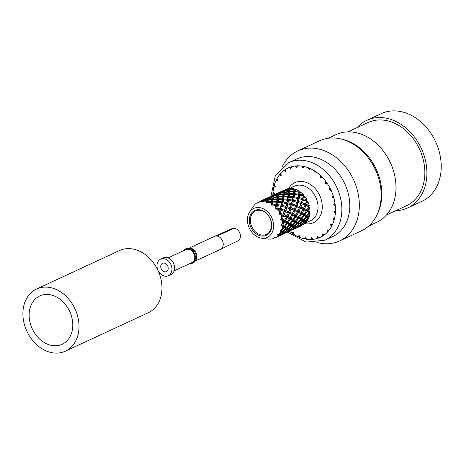 <?xml version="1.0" encoding="UTF-8"?>
<svg xmlns="http://www.w3.org/2000/svg" width="464" height="464" viewBox="0 0 464 464"><rect width="100%" height="100%" fill="white"/><g stroke="black" fill="none" stroke-linecap="round" stroke-linejoin="round"><path stroke-width="0.7" d="M233.172 228.578L233.114 228.317A6.792 5.261 65.1 0 0 232.064 228.619A6.792 5.261 65.1 0 1 233.114 228.317L214.844 236.234L233.172 228.578M233.839 228.265A6.792 5.261 65.1 0 1 240.039 233.676A6.792 5.261 65.1 0 1 237.777 240.938L220.47 249.365A7.157 5.545 65.1 0 1 220.4 249.4A7.157 5.545 65.1 0 0 220.47 249.365A7.157 5.545 65.1 0 0 222.981 242.167A7.157 5.545 65.1 0 0 217.088 236.083A7.157 5.545 -114.9 0 0 214.844 236.234A7.157 5.545 65.1 0 0 214.449 236.385A7.157 5.545 65.1 0 1 214.844 236.234A7.157 5.545 -114.9 0 1 217.088 236.083A7.157 5.545 65.1 0 1 222.981 242.167A7.157 5.545 65.1 0 1 220.47 249.365L237.777 240.938A6.792 5.261 65.1 0 0 240.039 233.676A6.792 5.261 65.1 0 0 233.839 228.265L217.088 236.083L233.839 228.265M190.484 248.228A7.157 5.545 65.1 0 1 196.133 252.77A7.157 5.545 65.1 0 1 195.947 260.014L195.187 261.128A7.917 6.131 65.1 0 1 193.163 262.873A7.917 6.131 65.1 0 0 195.187 261.128A7.917 6.131 65.1 0 0 195.396 253.112A7.917 6.131 65.1 0 0 189.144 248.089A7.917 6.131 65.1 0 1 195.396 253.112A7.917 6.131 65.1 0 1 195.187 261.128L195.947 260.014A7.157 5.545 65.1 0 0 196.133 252.77A7.157 5.545 65.1 0 0 190.484 248.228L189.144 248.089A7.917 6.131 65.1 0 0 186.499 248.507A7.917 6.131 65.1 0 1 189.144 248.089L190.484 248.228M214.38 236.42A7.157 5.545 65.1 0 1 214.449 236.385A7.157 5.545 65.1 0 0 214.38 236.42L189.202 248.095L214.38 236.42M194.59 255.734A7.157 5.545 -114.9 0 0 185.902 249.626A7.157 5.545 -114.9 0 1 194.59 255.734A7.157 5.545 -114.9 0 1 191.922 262.607A7.157 5.545 -114.9 0 0 194.59 255.734M165.242 257.445A9.135 7.076 65.1 0 1 174 264.486A9.135 7.076 65.1 0 1 170.938 274.52L168.316 275.738A9.135 7.076 65.1 0 1 158.05 270.431A9.135 7.076 65.1 0 1 160.631 259.167A9.135 7.076 65.1 0 1 162.62 258.657A9.135 7.076 65.1 0 1 171.378 265.698A9.135 7.076 65.1 0 1 168.316 275.738A9.135 7.076 65.1 0 1 158.05 270.431A9.135 7.076 65.1 0 1 160.631 259.167A9.135 7.076 65.1 0 1 162.62 258.657A9.135 7.076 65.1 0 1 171.378 265.698A9.135 7.076 65.1 0 1 168.316 275.738L170.938 274.52A9.135 7.076 65.1 0 0 174 264.486A9.135 7.076 65.1 0 0 165.242 257.445A9.135 7.076 65.1 0 0 163.247 257.949A9.135 7.076 65.1 0 1 165.242 257.445M168.096 267.206A4.565 3.538 65.1 0 1 166.396 271.597A4.565 3.538 65.1 0 1 161.263 268.94A4.565 3.538 65.1 0 1 162.551 263.308A4.565 3.538 65.1 0 1 168.096 267.206A4.565 3.538 65.1 0 1 166.396 271.597A4.565 3.538 65.1 0 1 161.263 268.94A4.565 3.538 65.1 0 1 162.551 263.308A4.565 3.538 65.1 0 1 168.096 267.206M183.524 250.728A7.917 6.131 65.1 0 1 185.583 248.936A7.917 6.131 65.1 0 1 194.48 253.535A7.917 6.131 65.1 0 1 192.241 263.297A7.917 6.131 65.1 0 1 189.544 263.709A7.917 6.131 65.1 0 0 192.241 263.297L193.163 262.873L192.241 263.297A7.917 6.131 65.1 0 0 194.48 253.535A7.917 6.131 65.1 0 0 185.583 248.936L186.499 248.507L185.583 248.936A7.917 6.131 65.1 0 0 183.524 250.728M45.553 294.454A26.639 20.642 65.1 0 1 71.102 314.986A26.639 20.642 65.1 0 1 62.17 344.265A26.639 20.642 65.1 0 1 32.231 328.779A26.639 20.642 65.1 0 1 39.747 295.928A26.639 20.642 65.1 0 1 45.553 294.454A26.639 20.642 65.1 0 1 71.102 314.986A26.639 20.642 65.1 0 1 62.17 344.265A26.639 20.642 65.1 0 1 32.231 328.779A26.639 20.642 65.1 0 1 39.747 295.928A26.639 20.642 65.1 0 1 45.553 294.454M44.01 287.129A34.255 26.541 65.1 0 1 76.862 313.525A34.255 26.541 65.1 0 1 65.372 351.173A34.255 26.541 65.1 0 1 26.883 331.261A34.255 26.541 65.1 0 1 36.546 289.02A34.255 26.541 65.1 0 1 44.01 287.129A34.255 26.541 65.1 0 1 76.862 313.525A34.255 26.541 65.1 0 1 65.372 351.173A34.255 26.541 65.1 0 1 26.883 331.261A34.255 26.541 65.1 0 1 36.546 289.02A34.255 26.541 65.1 0 1 44.01 287.129M126.962 248.658A34.255 26.541 65.1 0 1 159.813 275.053A34.255 26.541 65.1 0 1 148.323 312.701A34.255 26.541 65.1 0 0 159.813 275.053A34.255 26.541 65.1 0 0 126.962 248.658A34.255 26.541 65.1 0 0 119.497 250.548A34.255 26.541 65.1 0 1 126.962 248.658M263.511 238.305A15.985 12.383 -114.9 0 0 273.244 222.198A15.985 12.383 -114.9 0 0 257.282 207.518A15.985 12.383 -114.9 0 0 249.51 212.228A15.985 12.383 -114.9 0 0 249.29 228.114A15.985 12.383 -114.9 0 0 261.563 238.212A15.985 12.383 -114.9 0 0 263.511 238.305A15.985 12.383 -114.9 0 0 273.244 222.198A15.985 12.383 -114.9 0 0 257.282 207.518A15.985 12.383 -114.9 0 0 249.51 212.228A15.985 12.383 -114.9 0 0 249.29 228.114A15.985 12.383 -114.9 0 0 261.563 238.212A15.985 12.383 -114.9 0 0 263.511 238.305M269.369 239.064A19.297 14.947 -114.9 0 0 269.978 239.024L271.921 238.995A19.79 15.335 -114.9 0 0 273.986 238.432L273.951 237.945A19.297 14.947 -114.9 0 0 274.479 237.678L276.387 237.226A19.79 15.335 -114.9 0 0 278.075 235.892L277.727 235.12A19.297 14.947 -114.9 0 0 278.127 234.656L279.885 233.786A19.79 15.335 -114.9 0 0 281.033 231.809L280.331 230.857A19.297 14.947 -114.9 0 0 280.563 230.243L282.083 229.007A19.79 15.335 -114.9 0 0 282.576 226.583L281.515 225.585A19.297 14.947 -114.9 0 0 281.555 224.872L282.756 223.352A19.79 15.335 -114.9 0 0 282.547 220.719L281.149 219.808A19.297 14.947 -114.9 0 0 280.993 219.072L281.845 217.384A19.79 15.335 -114.9 0 0 280.952 214.797L279.282 214.095A19.297 14.947 -114.9 0 0 278.945 213.411L279.432 211.683A19.79 15.335 -114.9 0 0 277.948 209.392L276.092 209.009A19.297 14.947 -114.9 0 0 275.61 208.44L275.767 206.805A19.79 15.335 -114.9 0 0 273.83 205.042L271.887 205.047A19.297 14.947 -114.9 0 0 271.307 204.647L271.191 203.232A19.79 15.335 -114.9 0 0 268.998 202.165L267.084 202.588A19.297 14.947 -114.9 0 0 266.458 202.403L266.162 201.312A19.79 15.335 -114.9 0 0 263.923 201.045L262.154 201.886A19.297 14.947 -114.9 0 0 261.545 201.927L261.174 201.231A19.79 15.335 -114.9 0 0 259.109 201.788L257.572 203.006A19.297 14.947 -114.9 0 0 257.044 203.273L256.714 202.994A19.79 15.335 -114.9 0 0 255.02 204.328L253.796 205.83A19.297 14.947 -114.9 0 0 253.396 206.294L253.211 206.439A19.79 15.335 -114.9 0 0 252.909 206.886A19.79 15.335 -114.9 0 1 253.211 206.439L253.396 206.294A19.297 14.947 -114.9 0 1 253.796 205.83L255.02 204.328A19.79 15.335 -114.9 0 1 256.714 202.994L257.044 203.273A19.297 14.947 -114.9 0 1 257.572 203.006L259.109 201.788L261.174 201.231A19.79 15.335 -114.9 0 0 259.109 201.788L261.365 200.889L261.545 201.927A19.297 14.947 -114.9 0 1 262.154 201.886L266.278 200.558L266.162 201.312A19.79 15.335 -114.9 0 0 263.923 201.045L266.278 200.558L267.119 201.045L267.757 200.303L267.589 201.666L266.754 202.855L267.571 201.678A19.79 15.335 -114.9 0 0 267.577 201.666L267.589 201.666A19.79 15.335 -114.9 0 0 267.577 201.666L271.423 201.405L267.589 201.666L267.757 200.303L271.602 199.804L272.339 200.262L273.087 199.671L272.884 201.364L271.956 202.501L272.797 202.078L272.53 204.073A19.79 15.335 -114.9 0 0 272.53 204.073L272.536 204.079A19.79 15.335 -114.9 0 0 272.53 204.073L271.481 205.152L272.536 204.079L276.213 204.415L272.536 204.079L272.797 202.078L276.556 202.211L277.066 202.565L277.982 202.316L277.6 204.601L276.457 205.593L277.426 205.523L276.892 208.052A19.79 15.335 -114.9 0 0 276.892 208.052L276.898 208.058A19.79 15.335 -114.9 0 0 276.892 208.052L275.651 208.957L276.898 208.058L280.256 208.875L276.898 208.058L277.426 205.523L281.236 206.364L281.143 205.192L277.6 204.601L276.457 205.593L276.556 202.211L272.797 202.078L271.956 202.501L271.423 201.405L271.602 199.804L267.757 200.303L267.119 201.045L266.348 200.129L262.537 201.063A19.79 15.335 -114.9 0 0 262.531 201.063L262.537 201.063A19.79 15.335 -114.9 0 0 262.531 201.063L261.928 202.275L262.699 200.57L262.531 201.063L266.348 200.129L266.556 199.195L262.792 200.373L266.556 199.195L267.513 199.688L268.024 198.807L266.817 202.507L267.119 201.045L266.348 200.129L266.556 199.195L267.513 199.688L266.649 198.899L263.279 199.816L266.649 198.899L266.951 198.296L263.279 199.816L266.951 198.296L266.649 198.899L267.513 199.688L267.119 201.045L267.821 199.839L271.678 199.247L267.821 199.839L268.024 198.807L271.869 197.966L272.71 198.453L273.348 197.705L273.163 199.079L272.339 200.262L271.678 199.247L271.869 197.966L268.024 198.807L267.119 201.045L266.278 200.558L266.458 202.403A19.297 14.947 -114.9 0 1 267.084 202.588L271.341 202.084L271.191 203.232A19.79 15.335 -114.9 0 0 268.998 202.165L271.341 202.084L271.956 202.501L271.544 204.81L271.956 202.501L271.423 201.405L271.602 199.804L272.339 200.262L271.956 202.501L272.884 201.364L276.672 201.417L272.884 201.364L273.087 199.671L276.927 199.491L277.547 199.909L278.394 199.485L278.11 201.486L277.066 202.565L276.672 201.417L276.927 199.491L273.087 199.671L272.339 200.262L271.678 199.247L271.869 197.966L272.71 198.453L271.939 197.536L268.111 198.476L267.513 199.688L268.285 197.995L268.111 198.476L271.939 197.536L272.142 196.608L268.383 197.78L272.142 196.608L273.099 197.096L273.609 196.22L272.71 198.453L271.956 202.501L271.341 202.084L271.307 204.647A19.297 14.947 -114.9 0 1 271.887 205.047L276.057 205.314L275.767 206.805A19.79 15.335 -114.9 0 0 273.83 205.042L276.457 205.593L275.744 208.597L276.457 205.593L280.917 206.19L280.001 209.96L281.19 210.314L280.244 213.208A19.79 15.335 -114.9 0 0 280.244 213.208L280.25 213.22A19.79 15.335 -114.9 0 0 280.244 213.208L278.852 213.887L280.25 213.22L283.15 214.339L282.779 215.325L279.247 214.02L282.779 215.325L281.845 217.384A19.79 15.335 -114.9 0 0 280.952 214.797L279.282 214.095A19.297 14.947 -114.9 0 0 278.945 213.411L279.432 211.683A19.79 15.335 -114.9 0 0 277.948 209.392L276.092 209.009A19.297 14.947 -114.9 0 0 275.61 208.44L276.057 205.314L276.457 205.593L276.556 202.211L277.066 202.565L276.457 205.593L277.066 202.565L277.982 202.316L277.6 204.601L281.143 205.192L281.642 202.722L277.982 202.316L282.048 203L281.805 201.823L278.11 201.486L277.066 202.565L276.672 201.417L276.927 199.491L277.547 199.909L277.014 198.812L273.163 199.079L272.339 200.262L272.71 198.453L273.348 197.705L273.163 199.079L277.014 198.812L277.194 197.212L273.348 197.705L277.194 197.212L277.924 197.67L278.673 197.078L277.066 202.565L277.547 199.909L278.394 199.485L278.11 201.486L281.805 201.823L282.141 199.619L278.394 199.485L282.141 199.619L282.651 199.972L282.257 198.824L278.475 198.772L277.547 199.909L277.014 198.812L277.194 197.212L277.924 197.67L277.263 196.655L273.412 197.246L272.71 198.453L271.939 197.536L272.142 196.608L273.099 197.096L272.24 196.313L268.499 197.577L272.24 196.313L272.536 195.709L268.871 197.223L272.536 195.709L272.24 196.313L273.099 197.096L272.71 198.453L273.609 196.22L273.412 197.246L277.263 196.655L277.455 195.373L273.609 196.22L277.455 195.373L278.301 195.86L278.939 195.118L277.547 199.909L277.924 197.67L278.673 197.078L278.475 198.772L282.257 198.824L282.512 196.898L278.673 197.078L282.512 196.898L283.133 197.316L282.599 196.22L278.748 196.487L277.924 197.67L277.263 196.655L277.455 195.373L278.301 195.86L277.53 194.95L273.696 195.883L273.099 197.096L273.864 195.414L273.696 195.883L277.53 194.95L277.733 194.016L273.975 195.187L277.733 194.016L278.684 194.503L279.195 193.627L277.924 197.67L278.301 195.86L278.939 195.118L278.748 196.487L282.599 196.22L282.785 194.619L278.939 195.118L282.785 194.619L283.51 195.083L282.849 194.062L279.009 194.654L278.301 195.86L277.53 194.95L277.733 194.016L278.684 194.503L277.826 193.72L274.091 194.984L277.826 193.72L278.122 193.117L274.456 194.631L278.122 193.117L277.826 193.72L278.684 194.503L278.301 195.86L279.195 193.627L279.009 194.654L282.849 194.062L283.04 192.786L279.195 193.627L283.04 192.786L283.887 193.268L283.115 192.357L279.287 193.297L278.684 194.503L279.45 192.827L279.287 193.297L283.115 192.357L283.324 191.417L279.56 192.595L283.324 191.417L284.275 191.91L283.417 191.127L279.925 192.125L283.417 191.127L283.707 190.524L280.047 192.038L283.707 190.524L283.417 191.127L284.275 191.91L284.786 191.035L283.887 193.268L284.525 192.525L284.333 193.9L283.51 195.083L284.264 194.486L284.067 196.179L283.133 197.316L283.98 196.893L283.695 198.899L282.651 199.972L283.568 199.723L283.191 202.008L282.048 203L283.017 202.93L282.477 205.465L281.236 206.364L282.228 206.486L281.503 209.223L280.192 210.012L278.992 213.504L280.917 206.19L281.236 206.364L280.192 210.012L281.19 210.314L280.244 213.208L283.15 214.339L282.779 215.325L284.217 214.791L285.412 211.77L279.96 209.943L279.432 211.683L279.96 209.943L277.948 209.392L280.192 210.012L281.503 209.223L284.652 210.215L284.27 211.346L280.911 210.227L284.27 211.346L283.15 214.339L284.438 211.294L282.675 215.505L280.952 214.797L282.675 215.505L280.993 219.072A19.297 14.947 -114.9 0 1 281.149 219.808L283.927 221.467L282.756 223.352A19.79 15.335 -114.9 0 0 282.547 220.719L283.927 221.467L281.555 224.872A19.297 14.947 -114.9 0 1 281.515 225.585L283.603 227.238L282.083 229.007A19.79 15.335 -114.9 0 0 282.576 226.583L283.603 227.238L280.563 230.243A19.297 14.947 -114.9 0 1 280.331 230.857L281.729 232.255L279.885 233.786A19.79 15.335 -114.9 0 0 281.033 231.809L281.729 232.255L278.127 234.656A19.297 14.947 -114.9 0 1 277.727 235.12L278.493 236.025L276.387 237.226A19.79 15.335 -114.9 0 0 278.075 235.892L278.493 236.025L276.387 237.226L274.479 237.678A19.297 14.947 -114.9 0 1 273.951 237.945L273.986 238.432A19.79 15.335 -114.9 0 1 271.921 238.995L269.978 239.024A19.297 14.947 -114.9 0 1 269.369 239.064L269.369 239.064M267.832 239.064A19.79 15.335 -114.9 0 0 269.172 239.18A19.79 15.335 -114.9 0 1 267.832 239.064L261.563 238.212L267.832 239.064M283.846 190.356L280.233 191.957L284.165 190.124L283.846 190.356L284.774 190.994L283.846 190.356M284.264 190.089L281.004 191.591L284.264 190.089M284.444 190.049L285 190.315L284.444 190.049M279.427 192.682L278.725 192.705L279.827 193.117L278.852 192.641L279.427 192.682M285.638 189.445L289.008 188.535A19.79 15.335 -114.9 0 0 285.638 189.445L289.008 188.535L289.867 189.318L288.921 188.825L285.145 190.008L283.887 193.268L281.236 206.364L281.143 205.192L281.642 202.722L282.048 203L282.141 199.619L282.651 199.972L282.257 198.824L282.512 196.898L283.133 197.316L282.599 196.22L282.785 194.619L283.51 195.083L282.849 194.062L283.04 192.786L283.887 193.268L283.115 192.357L283.324 191.417L284.275 191.91L284.786 191.035L283.887 193.268L284.525 192.525L284.333 193.9L283.51 195.083L284.264 194.486L284.067 196.179L283.133 197.316L283.98 196.893L283.695 198.899L282.651 199.972L283.568 199.723L283.191 202.008L282.048 203L283.017 202.93L282.477 205.465L281.236 206.364L282.228 206.486L281.503 209.223L284.652 210.215L284.438 211.294L285.824 210.627L286.781 207.715L282.228 206.486L285.546 207.35L284.652 210.215L285.783 207.42L284.438 211.294L279.96 209.943L282.048 203L284.275 191.91L284.873 190.704L288.701 189.764L289.472 190.675L288.625 190.194L284.786 191.035L288.625 190.194L288.44 191.47L284.594 192.061L288.44 191.47L289.101 192.49L288.376 192.021L284.525 192.525L288.376 192.021L288.185 193.627L284.333 193.9L288.185 193.627L288.724 194.723L288.103 194.312L284.264 194.486L288.103 194.312L287.842 196.231L284.067 196.179L287.842 196.231L288.237 197.38L287.732 197.026L283.98 196.893L287.732 197.026L287.39 199.23L283.695 198.899L287.39 199.23L287.639 200.407L283.568 199.723L287.228 200.135L286.729 202.606L283.191 202.008L286.729 202.606L286.822 203.777L283.017 202.93L286.503 203.597L285.847 206.277L282.477 205.465L285.847 206.277L285.783 207.42L287.094 206.631L287.813 203.893L286.822 203.777L282.779 215.325L284.217 214.791L286.862 215.992L283.927 221.467L283.98 221.021L285.47 220.748L287.216 217.651L286.358 216.868L287.837 216.462L289.304 213.37L288.37 212.732L286.358 216.868L282.779 215.325L283.713 215.963L282.257 219.054A19.79 15.335 -114.9 0 0 282.251 219.043L282.257 219.054A19.79 15.335 -114.9 0 0 282.251 219.043L283.713 215.963L282.779 215.325L286.358 216.868L286.276 217.181L283.713 215.963L286.276 217.181L284.618 220.278L282.257 219.054L284.618 220.278L283.98 221.021L281.114 219.617L283.98 221.021L285.47 220.748L287.558 221.949L284.519 226.107L283.672 226.536L283.603 227.238L283.672 226.536L285.145 226.519L287.465 223.561L286.804 222.54L288.306 222.401L290.342 219.339L289.571 218.428L287.558 221.949L286.804 222.54L283.98 221.021L284.751 221.931L282.727 224.994A19.79 15.335 -114.9 0 0 282.727 224.982L282.727 224.994A19.79 15.335 -114.9 0 0 282.727 224.982L281.219 225.133L282.709 224.988L284.519 226.107L283.672 226.536L281.532 225.307L283.672 226.536L285.145 226.519L286.659 227.511L285.743 227.76L285.638 228.584L282.854 231.263L281.88 231.327L281.729 232.255L281.88 231.327L283.272 231.536L286.137 228.909L285.743 227.76L287.193 227.859L289.797 225.04L289.263 223.944L289.194 224.646L286.659 227.511L285.743 227.76L283.672 226.536L284.206 227.633L281.613 230.451A19.79 15.335 -114.9 0 0 281.619 230.44L281.613 230.451A19.79 15.335 -114.9 0 0 281.619 230.44L284.206 227.633L283.672 226.536L285.743 227.76L285.638 228.584L284.206 227.633L285.638 228.584L282.854 231.263L281.613 230.451L282.854 231.263L281.88 231.327L280.459 230.527L284.27 232.133L283.272 232.012L283.052 233.032L279.786 235.236L279.026 234.9A19.79 15.335 -114.9 0 0 279.032 234.894L279.026 234.9A19.79 15.335 -114.9 0 0 279.032 234.894L282.129 232.505L281.88 231.327L284.606 232.307L287.721 229.912L287.471 228.735L287.32 229.663L284.27 232.133L283.272 232.012L283.052 233.032L282.129 232.505L279.032 234.894L279.786 235.236L283.052 233.032L282.129 232.505L281.88 231.327L285.377 232.638L284.606 232.307L287.721 229.912L287.471 228.735L288.869 228.943L291.723 226.322L291.328 225.168L291.224 225.991L288.446 228.671L287.471 228.735L285.743 227.76L287.193 227.859L288.446 228.671L287.471 228.735L287.32 229.663L286.137 228.909L283.272 231.536L284.27 232.133L287.32 229.663L286.137 228.909L285.743 227.76L289.855 229.541L288.857 229.419L288.637 230.44L285.377 232.638L288.637 230.44L287.721 229.912L288.637 230.44L288.857 229.419L290.191 229.721L293.312 227.319L293.062 226.142L292.906 227.07L289.855 229.541L287.471 228.735L290.969 230.051L290.191 229.721L293.312 227.319L293.062 226.142L294.46 226.351L297.314 223.729L296.919 222.581L296.815 223.399L294.031 226.078L293.062 226.142L291.328 225.168L292.778 225.272L295.388 222.447L294.855 221.351L294.779 222.053L292.245 224.924L291.328 225.168L289.263 223.944L290.922 223.706L293.051 220.968L292.39 219.953L290.11 223.515L289.263 223.944L284.751 221.931L282.727 224.982L284.519 226.107L286.746 223.12L283.98 221.021L286.804 222.54L288.306 222.401L290.11 223.515L289.263 223.944L289.194 224.646L287.465 223.561L285.145 226.519L286.659 227.511L289.194 224.646L287.465 223.561L286.804 222.54L289.263 223.944L290.742 223.926L292.245 224.924L291.328 225.168L291.224 225.991L289.797 225.04L287.193 227.859L288.446 228.671L291.224 225.991L289.797 225.04L289.263 223.944L294.031 226.078L293.062 226.142L292.906 227.07L291.723 226.322L288.869 228.943L289.855 229.541L292.906 227.07L291.723 226.322L291.328 225.168L295.44 226.948L294.443 226.832L294.228 227.847L290.969 230.051L294.228 227.847L293.312 227.319L294.228 227.847L294.443 226.832L296.554 227.459L295.777 227.128L298.897 224.727L298.648 223.555L298.491 224.483L295.44 226.948L293.062 226.142L295.777 227.128L298.897 224.727L298.648 223.555L300.051 223.758L301.032 224.356L300.034 224.24L299.819 225.255L296.554 227.459L299.819 225.255L298.897 224.727L299.819 225.255L300.034 224.24L302.139 224.866L301.368 224.535L304.483 222.14L304.233 220.963L304.077 221.891L301.032 224.356L300.051 223.758L302.905 221.137L302.505 219.988L302.406 220.806L299.616 223.486L298.364 222.679L300.974 219.855L300.44 218.759L300.365 219.466L297.836 222.331L296.919 222.581L298.364 222.679L299.616 223.486L298.648 223.555L294.855 221.351L296.334 221.334L297.244 220.209L298.642 218.376L297.981 217.361L295.696 220.928L294.855 221.351L292.39 219.953L293.892 219.808L295.933 216.746L295.162 215.835L293.144 219.362L292.39 219.953L289.571 218.428L291.206 217.918L292.801 215.064L291.943 214.281L289.571 218.428L286.358 216.868L287.837 216.462L290.209 217.686L289.519 218.875L287.216 217.651L285.47 220.748L287.558 221.949L289.519 218.875L286.358 216.868L289.571 218.428L291.067 218.155L293.144 219.362L292.337 220.528L290.342 219.339L288.306 222.401L290.11 223.515L292.337 220.528L289.571 218.428L292.39 219.953L293.892 219.808L295.696 220.928L294.855 221.351L294.779 222.053L293.051 220.968L290.742 223.926L292.245 224.924L294.779 222.053L293.051 220.968L292.39 219.953L294.855 221.351L296.334 221.334L297.836 222.331L296.919 222.581L296.815 223.399L295.388 222.447L292.778 225.272L294.031 226.078L296.815 223.399L295.388 222.447L294.855 221.351L296.919 222.581L298.364 222.679L300.974 219.855L300.44 218.759L301.919 218.741L303.427 219.739L302.505 219.988L303.955 220.087L305.202 220.899L304.233 220.963L306.623 221.763A19.79 15.335 -114.9 0 0 308.496 218.544L305.637 221.166L306.623 221.763L305.764 221.659A19.03 14.744 65.1 0 1 305.643 221.809L305.724 222.813L302.4 224.941L302.963 224.988A19.79 15.335 -114.9 0 0 305.724 222.813L302.4 224.941L302.963 224.988A19.79 15.335 -114.9 0 0 305.724 222.813L305.625 221.641L305.411 222.662L302.139 224.866L305.411 222.662L304.483 222.14L301.368 224.535L298.648 223.555L298.491 224.483L297.314 223.729L294.46 226.351L295.44 226.948L298.491 224.483L297.314 223.729L296.919 222.581L298.648 223.555L300.051 223.758L302.905 221.137L302.505 219.988L297.981 217.361L299.477 217.216L301.519 214.159L300.747 213.249L298.729 216.769L297.981 217.361L295.162 215.835L296.658 215.563L297.349 214.374L298.387 212.471L297.528 211.688L295.162 215.835L291.943 214.281L293.422 213.869L294.889 210.778L293.961 210.146L291.943 214.281L288.37 212.732L289.809 212.199L290.998 209.177L290.023 208.701L288.37 212.732L284.438 211.294L285.824 210.627L288.741 211.746L288.37 212.732L285.412 211.77L284.217 214.791L286.862 215.992L288.26 212.912L284.438 211.294L288.37 212.732L289.809 212.199L292.453 213.399L291.862 214.588L289.304 213.37L287.837 216.462L290.209 217.686L291.862 214.588L288.37 212.732L288.741 211.746L285.824 210.627L286.781 207.715L285.783 207.42L287.094 206.631L290.238 207.628L288.741 211.746L289.855 208.759L286.561 207.652L290.023 208.701L291.409 208.034L292.366 205.129L291.369 204.827L290.023 208.701L285.783 207.42L286.503 203.597L286.822 203.777L288.063 202.878L288.608 200.338L287.639 200.407L285.783 207.42L290.023 208.701L288.37 212.732L291.943 214.281L293.422 213.869L295.8 215.093L295.104 216.282L292.801 215.064L291.067 218.155L293.144 219.362L295.104 216.282L291.943 214.281L295.162 215.835L296.658 215.563L298.729 216.769L297.929 217.935L295.933 216.746L293.892 219.808L295.696 220.928L297.929 217.935L295.162 215.835L297.981 217.361L299.477 217.216L301.281 218.335L300.44 218.759L300.365 219.466L298.642 218.376L296.334 221.334L297.836 222.331L300.365 219.466L298.642 218.376L297.981 217.361L300.44 218.759L301.919 218.741L304.227 215.783L303.572 214.768L301.281 218.335L300.44 218.759L302.505 219.988L302.406 220.806L300.974 219.855L302.406 220.806L299.616 223.486L298.648 223.555L300.034 224.24L300.127 225.405L296.809 227.528L297.372 227.58L296.809 227.528L300.127 225.405L300.034 224.24L300.817 224.506L300.034 224.24L301.032 224.356L304.077 221.891L302.905 221.137L304.077 221.891L304.233 220.963L302.505 219.988L303.955 220.087L306.559 217.268L306.025 216.172L305.95 216.874L303.427 219.739L301.919 218.741L304.227 215.783L303.572 214.768L305.063 214.629L306.866 215.743L306.025 216.172L307.51 216.149L309.018 217.146A19.79 15.335 -114.9 0 0 309.824 213.191L307.51 216.149L309.018 217.146L308.229 217.355A19.03 14.744 65.1 0 1 308.154 217.552L308.496 218.544L305.637 221.166L304.233 220.963L302.505 219.988L303.427 219.739L305.95 216.874L304.227 215.783L305.95 216.874L306.025 216.172L300.747 213.249L302.244 212.97L304.32 214.177L303.52 215.342L301.519 214.159L299.477 217.216L301.281 218.335L303.52 215.342L300.747 213.249L297.528 211.688L299.007 211.277L301.385 212.5L300.689 213.695L298.387 212.471L296.658 215.563L298.729 216.769L300.689 213.695L297.528 211.688L293.961 210.146L295.4 209.606L296.583 206.59L295.609 206.115L293.961 210.146L290.023 208.701L291.409 208.034L294.333 209.154L293.845 210.325L290.998 209.177L289.809 212.199L292.453 213.399L293.845 210.325L290.023 208.701L290.238 207.628L287.094 206.631L287.813 203.893L286.822 203.777L288.063 202.878L291.433 203.69L290.238 207.628L291.131 204.757L287.813 203.893L291.369 204.827L292.685 204.038L293.405 201.301L292.407 201.185L290.023 208.701L293.961 210.146L295.4 209.606L298.039 210.813L297.453 211.996L294.889 210.778L293.422 213.869L295.8 215.093L297.453 211.996L293.961 210.146L294.333 209.154L291.409 208.034L292.366 205.129L291.131 204.757L292.685 204.038L295.829 205.036L294.333 209.154L295.446 206.167L292.192 205.076L295.446 206.167L296.995 205.448L299.918 206.561L297.528 211.688L299.007 211.277L300.481 208.191L299.547 207.553L300.991 207.014L303.63 208.22L301.385 212.5L299.007 211.277L300.481 208.191L291.369 204.827L291.433 203.69L288.063 202.878L288.608 200.338L287.639 200.407L288.782 199.41L289.159 197.136L288.237 197.38L287.639 200.407L287.228 200.135L286.822 203.777L287.639 200.407L288.782 199.41L292.314 200.013L292.407 201.185L292.094 201.005L291.433 203.69L292.094 201.005L288.608 200.338L292.407 201.185L293.648 200.286L297.018 201.098L296.954 202.234L293.961 210.146L300.747 213.249L302.244 212.97L303.978 209.879L303.12 209.096L304.593 208.69L306.971 209.914L304.32 214.177L302.244 212.97L303.978 209.879L303.12 209.096L296.583 206.59L295.4 209.606L298.039 210.813L299.431 207.733L295.609 206.115L296.995 205.448L297.952 202.536L296.716 202.171L295.609 206.115L291.369 204.827L292.407 201.185L293.648 200.286L294.193 197.751L293.225 197.815L292.407 201.185L293.405 201.301L292.685 204.038L295.829 205.036L296.716 202.171L293.405 201.301L296.954 202.234L298.277 201.446L301.42 202.443L299.547 207.553L300.991 207.014L302.174 203.998L301.037 203.568L299.918 206.561L296.995 205.448L297.952 202.536L296.74 202.176L295.609 206.115L299.547 207.553L301.037 203.568L297.807 202.49L301.037 203.568L302.586 202.855L305.503 203.974L303.63 208.22L300.991 207.014L302.174 203.998L296.716 202.171L298.277 201.446L298.996 198.708L297.998 198.592L296.954 202.234L297.018 201.098L293.648 200.286L294.193 197.751L292.813 197.542L292.407 201.185L293.225 197.815L294.373 196.823L297.905 197.42L297.998 198.592L297.691 198.412L297.018 201.098L297.691 198.412L294.193 197.751L297.998 198.592L299.234 197.693L302.603 198.505L302.54 199.642L299.547 207.553L303.12 209.096L303.05 209.403L300.481 208.191L303.05 209.403L300.747 213.249L303.572 214.768L305.063 214.629L307.104 211.567L306.333 210.656L307.835 210.378L309.911 211.584A19.79 15.335 -114.9 0 0 309.569 207.286L307.835 210.378L309.911 211.584L309.268 212.094A19.03 14.744 65.1 0 1 309.256 212.315L309.824 213.191L307.51 216.149L306.025 216.172L303.572 214.768L306.275 211.103L303.978 209.879L306.275 211.103L306.333 210.656L303.12 209.096L304.593 208.69L306.066 205.598L305.132 204.96L306.576 204.421L309.221 205.622A19.79 15.335 -114.9 0 0 307.765 201.399L306.576 204.421L309.221 205.622L308.78 206.376A19.03 14.744 65.1 0 1 308.833 206.608L309.569 207.286L307.835 210.378L306.333 210.656L303.12 209.096L305.016 205.146L302.174 203.998L305.132 204.96L301.2 203.522L302.586 202.855L303.537 199.943L302.302 199.578L301.42 202.443L298.277 201.446L298.996 198.708L297.998 198.592L296.954 202.234L301.2 203.522L302.302 199.578L298.996 198.708L302.54 199.642L303.862 198.853L307.011 199.851A19.79 15.335 -114.9 0 0 304.587 196.115L303.862 198.853L307.011 199.851L306.82 200.779A19.03 14.744 65.1 0 1 306.93 200.993L307.765 201.399L306.576 204.421L305.132 204.96L301.2 203.522L302.302 199.578L303.862 198.853L304.587 196.115L303.729 196.017L304.587 196.115A19.79 15.335 -114.9 0 1 307.011 199.851L305.132 204.96L308.711 206.503L306.971 209.914L304.593 208.69L306.066 205.598L305.132 204.96L305.503 203.974L302.586 202.855L303.537 199.943L302.54 199.642L303.589 195.999L303.282 195.82L302.603 198.505L299.234 197.693L299.779 195.158L298.81 195.222L297.998 198.592L299.234 197.693L299.779 195.158L298.398 194.95L297.905 197.42L294.373 196.823L294.75 194.544L293.828 194.787L293.225 197.815L289.159 197.136L288.782 199.41L292.314 200.013L292.813 197.542L288.237 197.38L289.287 196.307L292.975 196.637L293.225 197.815L294.373 196.823L294.75 194.544L293.828 194.787L293.323 194.433L292.975 196.637L289.287 196.307L289.565 194.3L288.724 194.723L288.237 197.38L287.732 197.026L287.639 200.407L288.237 197.38L289.287 196.307L289.565 194.3L288.724 194.723L289.658 193.587L293.434 193.639L293.828 194.787L294.872 193.714L298.567 194.051L298.81 195.222L299.959 194.23L303.497 194.828A19.79 15.335 -114.9 0 0 300.341 191.945L299.959 194.23L303.497 194.828L303.578 195.831A19.03 14.744 65.1 0 1 303.729 196.017L302.54 199.642L306.791 200.924L305.503 203.974L306.629 200.976L303.41 199.903L307.765 201.399A19.79 15.335 -114.9 0 1 309.221 205.622L308.711 206.503L309.569 207.286A19.79 15.335 -114.9 0 1 309.911 211.584L306.866 215.743L305.063 214.629L307.104 211.567L306.333 210.656L309.163 212.176L309.824 213.191A19.79 15.335 -114.9 0 1 309.018 217.146L308.102 217.39L307.997 218.208L305.202 220.899L303.955 220.087L306.559 217.268L306.025 216.172L308.102 217.39L308.496 218.544A19.79 15.335 -114.9 0 1 306.623 221.763L304.233 220.963L304.483 222.14L305.411 222.662L305.643 221.809A19.03 14.744 65.1 0 0 305.764 221.659L304.233 220.963L305.202 220.899L307.997 218.208L306.559 217.268L307.997 218.208L308.154 217.552A19.03 14.744 65.1 0 0 308.229 217.355L306.025 216.172L306.866 215.743L309.111 212.75L307.104 211.567L309.111 212.75L309.256 212.315A19.03 14.744 65.1 0 0 309.268 212.094L306.333 210.656L308.641 206.811L306.066 205.598L308.833 206.608A19.03 14.744 65.1 0 0 308.78 206.376L305.132 204.96L306.93 200.993A19.03 14.744 65.1 0 0 306.82 200.779L302.54 199.642L303.282 195.82L299.779 195.158L303.729 196.017A19.03 14.744 65.1 0 0 303.578 195.831L303.497 194.828A19.79 15.335 -114.9 0 0 300.341 191.945L299.959 194.23L298.81 195.222L297.998 198.592L298.398 194.95L294.75 194.544L298.81 195.222L299.425 192.195L298.92 191.841L298.567 194.051L294.872 193.714L295.15 191.707L294.309 192.137L293.225 197.815L293.323 194.433L289.565 194.3L293.323 194.433L293.828 194.787L294.872 193.714L295.15 191.707L294.309 192.137L293.683 191.719L293.434 193.639L289.658 193.587L289.855 191.899L289.101 192.49L288.724 194.723L288.103 194.312L287.842 196.231L288.237 197.38L288.724 194.723L289.658 193.587L289.855 191.899L289.101 192.49L289.925 191.307L293.77 191.035L294.309 192.137L295.243 190.994L299.025 191.046A19.79 15.335 -114.9 0 0 295.446 189.3L295.243 190.994L299.025 191.046L299.367 192.038A19.03 14.744 65.1 0 1 299.553 192.16L300.341 191.945L299.425 192.195L298.81 195.222L298.92 191.841L295.15 191.707L299.553 192.16A19.03 14.744 65.1 0 0 299.367 192.038L299.025 191.046A19.79 15.335 -114.9 0 0 295.446 189.3L293.828 194.787L293.434 193.639L293.683 191.719L289.855 191.899L293.683 191.719L294.309 192.137L294.692 189.892L293.967 189.428L293.77 191.035L289.925 191.307L290.11 189.933L289.472 190.675L289.101 192.49L288.376 192.021L288.185 193.627L288.724 194.723L289.101 192.49L289.925 191.307L290.11 189.933L289.472 190.675L290.186 189.469L294.031 188.877A19.79 15.335 -114.9 0 0 290.377 188.442L290.186 189.469L294.031 188.877L294.599 189.753A19.03 14.744 65.1 0 1 294.797 189.811L295.446 189.3L294.692 189.892L294.309 192.137L293.77 191.035L293.967 189.428L290.11 189.933L293.967 189.428L294.797 189.811A19.03 14.744 65.1 0 0 294.599 189.753L294.031 188.877A19.79 15.335 -114.9 0 0 290.377 188.442L289.472 190.675L288.625 190.194L288.44 191.47L289.101 192.49L289.942 189.196A19.03 14.744 65.1 0 0 289.751 189.208L288.921 188.825L288.701 189.764L284.873 190.704L285.145 190.008L288.921 188.825L288.701 189.764L289.472 190.675L289.942 189.196A19.03 14.744 65.1 0 0 289.751 189.208L289.008 188.535A19.79 15.335 -114.9 0 0 285.638 189.445M279.189 193.587L278.261 192.949L274.642 194.549L278.574 192.717L278.261 192.949L279.189 193.587M278.667 192.682L275.419 194.184L278.667 192.682M274.236 195.709L273.134 195.298L274.236 195.709M273.603 196.179L272.675 195.541L269.056 197.136L272.983 195.309L272.675 195.541L273.603 196.179M273.076 195.274L269.833 196.771L273.076 195.274M268.65 198.302L267.542 197.89L268.65 198.302M268.012 198.766L267.084 198.134L263.471 199.729L267.386 197.908L267.084 198.134L268.012 198.766M267.484 197.867L264.248 199.363L267.484 197.867M270.57 239.157L270.558 239.157A19.79 15.335 -114.9 0 0 270.57 239.157L270.558 239.157A19.79 15.335 -114.9 0 0 270.57 239.157L271.069 239.018L270.57 239.157M263.065 200.889L261.957 200.483L263.065 200.889M262.421 201.364L261.493 200.726L257.88 202.321L257.682 202.919L257.868 202.339A19.79 15.335 -114.9 0 0 257.874 202.327L257.88 202.321A19.79 15.335 -114.9 0 0 257.874 202.327L261.795 200.5L261.493 200.726L262.421 201.364M261.899 200.46L258.663 201.95L261.899 200.46M275.222 237.899L275.216 237.899A19.79 15.335 -114.9 0 0 275.222 237.899L275.216 237.899A19.79 15.335 -114.9 0 0 275.222 237.899L274.05 237.469L275.204 237.899L278.725 236.072L278.789 234.935L278.725 236.072L275.216 237.899M279.241 236.031L275.314 237.864L279.241 236.031M279.415 235.956L279.635 234.883L279.415 235.956L279.798 235.59L279.415 235.956M254.376 205.105L254.069 205.32A19.79 15.335 -114.9 0 0 254.063 205.332L254.069 205.32A19.79 15.335 -114.9 0 0 254.063 205.332L254.376 205.105M277.687 234.604L279.009 234.894L277.687 234.604M283.365 233.183L280.036 235.312L280.61 235.352L280.036 235.312L283.365 233.183L283.272 232.012L284.072 232.278L283.272 232.012L283.365 233.183L284.084 233.433L280.61 235.352L284.084 233.433L283.365 233.183M284.316 233.479L280.801 235.312L284.316 233.479L284.38 232.342L284.316 233.479L284.826 233.444L284.038 233.815L284.826 233.444L284.316 233.479M285 233.369L285.221 232.29L285 233.369L285.383 233.003L285 233.369M280.157 230.353L281.596 230.451L280.157 230.353M288.95 230.591L285.633 232.719L286.195 232.766L285.633 232.719L288.95 230.591L288.857 229.419L289.652 229.686L288.857 229.419L288.95 230.591L289.669 230.846L286.195 232.766L289.669 230.846L288.95 230.591M289.907 230.886L286.387 232.719L289.907 230.886L289.971 229.75L289.907 230.886L290.418 230.852L286.485 232.679L289.907 230.886M290.586 230.776L290.806 229.697L290.586 230.776L290.969 230.411L290.586 230.776M296.554 227.824L291.972 230.132L295.493 228.294L295.556 227.157L295.493 228.294L291.972 230.132L296.177 228.184L296.397 227.105L296.177 228.184L296.554 227.824M294.536 227.998L291.224 230.121L291.781 230.173L291.224 230.121L294.536 227.998L294.443 226.832L295.232 227.093L294.443 226.832L294.536 227.998L295.255 228.253L291.781 230.173L295.255 228.253L294.536 227.998M301.768 225.591L301.931 224.802L301.768 225.591M297.656 227.499L301.078 225.707L301.142 224.564L301.078 225.707L297.557 227.54L300.817 226.038L297.656 227.499M301.606 225.661L300.817 226.032L301.606 225.661M300.84 225.661L297.372 227.58L300.84 225.661L300.127 225.405L300.84 225.661M280.772 219.46L282.234 219.054L280.772 219.46M302.969 167.985L303.943 166.75A37.909 29.371 65.1 0 0 301.896 166.379L302.969 167.985L303.943 166.75A37.909 29.371 65.1 0 0 301.896 166.379L302.969 167.985M309.186 169.859L310.404 168.942A37.909 29.371 65.1 0 0 308.38 168.09L309.186 169.859L310.404 168.942A37.909 29.371 65.1 0 0 308.38 168.09L309.186 169.859M315.189 173.171L316.593 172.614A37.909 29.371 65.1 0 0 314.685 171.303L315.189 173.171L316.593 172.614A37.909 29.371 65.1 0 0 314.685 171.303L315.189 173.171M320.711 177.764L322.242 177.596A37.909 29.371 65.1 0 0 320.531 175.897L320.711 177.764L321.883 177.219L320.711 177.764L322.242 177.596A37.909 29.371 65.1 0 0 320.531 175.897L320.711 177.764M325.508 183.448L327.097 183.669A37.909 29.371 65.1 0 0 325.664 181.65L325.508 183.448L326.598 182.944L325.508 183.448L327.097 183.669A37.909 29.371 65.1 0 0 325.664 181.65L325.508 183.448M329.37 189.973L330.954 190.576A37.909 29.371 65.1 0 0 329.858 188.326L329.37 189.973L330.438 189.48L329.37 189.973L330.954 190.576A37.909 29.371 65.1 0 0 329.858 188.326L329.37 189.973M332.137 197.049L333.639 198.012A37.909 29.371 65.1 0 0 332.926 195.628L332.137 197.049L333.216 196.55L332.137 197.049L333.639 198.012A37.909 29.371 65.1 0 0 332.926 195.628L332.137 197.049M333.68 204.375L335.037 205.651A37.909 29.371 65.1 0 0 334.741 203.238L333.68 204.375L334.828 203.841L333.68 204.375L335.037 205.651A37.909 29.371 65.1 0 0 334.741 203.238L333.68 204.375M333.935 211.625L335.089 213.156A37.909 29.371 65.1 0 0 335.223 210.824L333.935 211.625L335.217 211.027L333.935 211.625L335.089 213.156A37.909 29.371 65.1 0 0 335.223 210.824L333.935 211.625M332.891 218.48L333.79 220.203A37.909 29.371 65.1 0 0 334.341 218.051L332.891 218.48L333.79 220.203A37.909 29.371 65.1 0 0 334.341 218.051L332.891 218.48M330.588 224.646L331.192 226.484A37.909 29.371 65.1 0 0 332.149 224.605L330.588 224.646L331.192 226.484A37.909 29.371 65.1 0 0 332.149 224.605L330.588 224.646M327.132 229.848L327.422 231.722A37.909 29.371 65.1 0 0 328.727 230.196L327.132 229.848L327.422 231.722A37.909 29.371 65.1 0 0 328.727 230.196L327.132 229.848M322.677 233.862L322.631 235.695A37.909 29.371 65.1 0 0 324.237 234.593L322.677 233.862L322.631 235.695A37.909 29.371 65.1 0 0 324.237 234.593L322.677 233.862M317.411 236.512L317.034 238.218L318.687 237.452L317.034 238.218A37.909 29.371 65.1 0 0 318.872 237.585L317.411 236.512L317.034 238.218A37.909 29.371 65.1 0 0 318.872 237.585L317.411 236.512M311.564 237.684L310.874 239.192L312.342 238.508L310.874 239.192A37.909 29.371 65.1 0 0 312.858 239.053L311.564 237.684L310.874 239.192A37.909 29.371 65.1 0 0 312.858 239.053L311.564 237.684M305.399 237.33L304.425 238.566L305.799 237.928L304.425 238.566A37.909 29.371 65.1 0 0 306.472 238.931L305.399 237.33L304.425 238.566A37.909 29.371 65.1 0 0 306.472 238.931L305.399 237.33M299.176 235.451L297.963 236.367L299.309 235.747L297.963 236.367A37.909 29.371 65.1 0 0 299.982 237.226L299.176 235.451L297.963 236.367A37.909 29.371 65.1 0 0 299.982 237.226L299.176 235.451M293.178 232.145L291.769 232.702A37.909 29.371 65.1 0 0 293.677 234.007L293.178 232.145L291.769 232.702A37.909 29.371 65.1 0 0 293.677 234.007L293.178 232.145M274.427 193.691L273.279 192.16A37.909 29.371 65.1 0 0 273.145 194.491L274.427 193.691L273.279 192.16A37.909 29.371 65.1 0 0 273.145 194.491L274.427 193.691M275.477 186.835L274.578 185.113A37.909 29.371 65.1 0 0 274.021 187.265L275.477 186.835L274.578 185.113A37.909 29.371 65.1 0 0 274.021 187.265L275.477 186.835M277.779 180.67L277.17 178.831A37.909 29.371 65.1 0 0 276.219 180.711L277.779 180.67L277.17 178.831A37.909 29.371 65.1 0 0 276.219 180.711L277.582 180.078L276.219 180.711L277.779 180.67M281.23 175.467L280.946 173.588A37.909 29.371 65.1 0 0 279.635 175.114L281.23 175.467L280.946 173.588A37.909 29.371 65.1 0 0 279.635 175.114L281.074 174.447L279.635 175.114L281.23 175.467M285.691 171.454L285.737 169.621A37.909 29.371 65.1 0 0 284.13 170.723L285.691 171.454L285.737 169.621A37.909 29.371 65.1 0 0 284.13 170.723L285.725 169.981L284.13 170.723L285.691 171.454M290.957 168.797L291.334 167.098A37.909 29.371 65.1 0 0 289.495 167.73L290.957 168.797L291.334 167.098A37.909 29.371 65.1 0 0 289.495 167.73L290.957 168.797M298.578 185.153A19.03 14.744 -114.9 0 0 294.431 186.203A19.03 14.744 -114.9 0 1 298.578 185.153A19.03 14.744 -114.9 0 1 316.825 199.816A19.03 14.744 -114.9 0 1 310.445 220.731A19.03 14.744 -114.9 0 0 316.825 199.816A19.03 14.744 -114.9 0 0 298.578 185.153M257.746 209.716A13.7 10.614 -114.9 0 0 252.497 230.138A13.7 10.614 -114.9 0 0 271.33 228.862A13.7 10.614 -114.9 0 0 257.746 209.716A13.7 10.614 -114.9 0 0 252.497 230.138A13.7 10.614 -114.9 0 0 271.33 228.862A13.7 10.614 -114.9 0 0 257.746 209.716M258.338 210.25A12.94 10.028 -114.9 0 0 255.513 210.963A12.94 10.028 -114.9 0 0 251.865 226.919A12.94 10.028 -114.9 0 0 266.406 234.442A12.94 10.028 -114.9 0 0 270.744 220.22A12.94 10.028 -114.9 0 0 258.338 210.25A12.94 10.028 -114.9 0 0 255.513 210.963A12.94 10.028 -114.9 0 0 251.865 226.919A12.94 10.028 -114.9 0 0 266.406 234.442A12.94 10.028 -114.9 0 0 270.744 220.22A12.94 10.028 -114.9 0 0 258.338 210.25M299.703 181.412A22.075 17.104 -114.9 0 0 288.556 188.599A22.075 17.104 -114.9 0 1 299.703 181.412A22.075 17.104 -114.9 0 1 322.08 203.754A22.075 17.104 -114.9 0 1 304.825 223.665A22.075 17.104 -114.9 0 0 322.08 203.754A22.075 17.104 -114.9 0 0 299.703 181.412M296.803 167.626L297.494 166.124A37.909 29.371 65.1 0 0 295.504 166.257L296.803 167.626L297.494 166.124A37.909 29.371 65.1 0 0 295.504 166.257L296.803 167.626M278.499 234.871L279.514 235.149L278.499 234.871M262.102 201.881L262.699 200.57L262.102 201.881M317.237 242.515A49.631 38.454 -114.9 0 0 339.561 240.961A49.631 38.454 -114.9 0 0 353.562 179.759A49.631 38.454 -114.9 0 0 297.795 150.91A49.631 38.454 -114.9 0 0 282.187 166.941A49.631 38.454 -114.9 0 1 297.795 150.91A49.631 38.454 -114.9 0 1 353.562 179.759A49.631 38.454 -114.9 0 1 339.561 240.961A49.631 38.454 -114.9 0 1 317.237 242.515M332.746 236.565A42.781 33.147 -114.9 0 0 344.816 183.814A42.781 33.147 -114.9 0 0 296.751 158.949L288.805 162.632L275.303 175.717L270.97 196.243L275.303 175.717L288.805 162.632A42.781 33.147 -114.9 0 1 336.87 187.497A42.781 33.147 -114.9 0 1 324.8 240.253A42.781 33.147 -114.9 0 0 336.87 187.497A42.781 33.147 -114.9 0 0 288.805 162.632L296.751 158.949A42.781 33.147 -114.9 0 1 344.816 183.814A42.781 33.147 -114.9 0 1 332.746 236.565L324.8 240.253L306.089 242.104L287.628 232.151L306.089 242.104L324.8 240.253L332.746 236.565M379.894 183.147A49.631 38.454 65.1 0 1 361.386 230.834L339.561 240.961L361.386 230.834A49.631 38.454 65.1 0 0 379.894 183.147A49.631 38.454 65.1 0 0 319.626 140.789A49.631 38.454 65.1 0 1 379.894 183.147M397.114 210.627A48.337 37.451 -114.9 0 0 407.647 207.953A48.337 37.451 -114.9 0 0 421.283 148.347A48.337 37.451 -114.9 0 0 366.972 120.257A48.337 37.451 -114.9 0 0 357.222 127.548A48.337 37.451 -114.9 0 1 366.972 120.257A48.337 37.451 -114.9 0 1 421.283 148.347A48.337 37.451 -114.9 0 1 407.647 207.953A48.337 37.451 -114.9 0 1 397.114 210.627A48.337 37.451 -114.9 0 1 395.78 210.691A48.337 37.451 -114.9 0 0 397.114 210.627M381.292 113.616A48.337 37.451 65.1 0 1 435.603 141.706A48.337 37.451 65.1 0 1 421.967 201.312L407.647 207.953L421.967 201.312A48.337 37.451 65.1 0 0 435.603 141.706A48.337 37.451 65.1 0 0 381.292 113.616L366.972 120.257L381.292 113.616M341.724 139.165A48.337 37.451 65.1 0 1 376.896 215.012A48.337 37.451 65.1 0 0 341.724 139.165M376.733 222.291A48.337 37.451 -114.9 0 0 390.375 162.684A48.337 37.451 -114.9 0 0 336.064 134.589L328.083 138.289L336.064 134.589A48.337 37.451 -114.9 0 1 390.375 162.684A48.337 37.451 -114.9 0 1 376.733 222.291L368.758 225.991L376.733 222.291M406.592 205.674A45.826 35.502 -114.9 0 0 419.52 149.17A45.826 35.502 -114.9 0 0 368.027 122.537L347.93 131.857L368.027 122.537A45.826 35.502 -114.9 0 1 419.52 149.17A45.826 35.502 -114.9 0 1 406.592 205.674L386.489 215L406.592 205.674M289.536 231.269A38.21 29.603 -114.9 0 0 333.831 220.986A38.21 29.603 -114.9 0 0 309.343 168.183A38.21 29.603 -114.9 0 0 272.878 195.356A38.21 29.603 -114.9 0 1 309.343 168.183A38.21 29.603 -114.9 0 1 333.831 220.986A38.21 29.603 -114.9 0 1 289.536 231.269M195.222 261.075L220.4 249.4L195.222 261.075M174.093 270.877L191.922 262.607L174.093 270.877M168.072 257.891L185.902 249.626L168.072 257.891M163.247 257.949L160.631 259.167L163.247 257.949M232.064 228.619L214.449 236.385L232.064 228.619M65.372 351.173L148.323 312.701L65.372 351.173M36.546 289.02L119.497 250.548L36.546 289.02M249.51 212.228L252.909 206.886L249.51 212.228M284.043 233.815L280.9 235.271L284.043 233.815M305.532 223.01L310.445 220.731L305.532 223.01M289.142 188.657L294.431 186.203L289.142 188.657M300.817 224.506L302.006 224.825L300.817 224.506M295.232 227.093L296.409 227.412L295.232 227.093M289.652 229.686L290.795 229.993L289.652 229.686M284.072 232.278L285.163 232.574L284.072 232.278M267.682 199.3L268.285 197.995L267.682 199.3M273.267 196.707L273.864 195.414L273.267 196.707M278.858 194.114L279.45 192.827L278.858 194.114M284.449 191.516L285.035 190.234L284.449 191.516M319.626 140.789L297.795 150.91L319.626 140.789"/></g></svg>
